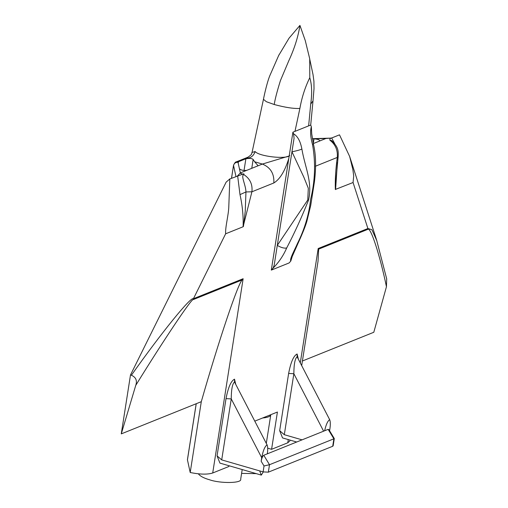 <?xml version="1.0" encoding="UTF-8"?>
<svg xmlns="http://www.w3.org/2000/svg" width="508" height="508" viewBox="0 0 508 508"><rect width="100%" height="100%" fill="white"/><g stroke="black" fill="none" stroke-linecap="round" stroke-linejoin="round"><path stroke-width="0.76" d="M235.756 384.385L234.512 379.171C231 380.924 228.175 387.407 226.028 398.628L217.062 455.879L219.926 463.105L261.328 475.101L259.651 470.884L263.106 471.888L268.332 472.167L332.715 446.265L333.14 445.872L334.289 438.563L333.883 438.81L332.715 446.265M268.332 472.167L269.5 464.712L264.027 465.976L263.106 471.888M226.028 398.628L231.254 398.907L261.715 457.74L261.163 461.245C261.772 458.025 262.642 456.025 263.766 455.263L328.149 429.355L328.905 429.666L334.289 438.563M259.651 470.884L221.704 459.892L231.254 398.907C231.299 389.388 232.391 383.737 234.537 381.946L234.512 379.171M263.766 455.263L269.5 464.712L333.883 438.81L328.149 429.355M329.59 430.797L329.895 428.866C330.524 424.567 330.448 421.5 329.667 419.665L297.39 357.315M324.637 430.771C326.015 424.625 327.692 420.922 329.667 419.665M323.933 449.91L324.364 449.624M261.715 457.74C263.023 450.742 264.801 446.443 267.062 444.856C267.83 446.64 267.913 449.637 267.322 453.828M261.328 475.101L263.29 471.938M217.062 455.879L221.704 459.892M267.062 444.856L234.785 382.505M292.913 132.194L310.699 125.038L311.347 126.651L311.728 133.852L313.468 144.323L312.572 144.786C315.747 162.871 315.093 181.051 310.61 199.326C308.991 214.522 304.578 229.311 297.364 243.681C294.691 249.885 289.389 259.302 290.798 261.036L289.103 262.954L271.316 270.11L292.913 132.194L293.567 133.801L294.069 138.252L291.948 151.778L303.771 177.006L308.305 188.239L307.765 199.981L277.285 245.408C281.178 247.656 284.309 248.514 286.683 247.98C294.322 233.432 301.6 217.5 308.515 200.171C312.782 182.137 304.902 167.081 301.892 149.085C299.472 150.082 296.158 150.978 291.948 151.778L274.193 265.176L273.012 268.192C278.835 262.357 283.388 255.619 286.683 247.98M237.642 175.825L239.992 194.621C242.424 205.454 243.465 216.167 243.116 226.759L251.911 191.789C252.711 184.455 250.069 178.759 243.992 174.714L243.84 173.768L229.413 179.114L243.84 173.768M243.116 226.759L225.635 233.794C225.19 226.879 228.568 215.221 228.803 206.546L229.819 178.968L226.149 182.124L130.493 374.968L131.394 375.241C135.922 377.234 137.37 380.613 135.744 385.382C163.481 340.398 191.846 298.069 193.237 299.606L193.427 298.723C191.326 295.859 161.29 332.899 131.394 375.241M130.493 374.968L121.266 433.883L201.295 401.682L190.202 472.504C199.993 474.478 207.493 474.643 212.712 472.992L228.898 466.484L229.019 465.741M288.271 439.579L287.769 442.798L271.583 449.307L277.419 412.032L254.787 421.138M338.163 156.54L337.293 157.436C335.705 168.904 335.051 179.578 335.324 189.465L353.066 182.518L367.9 228.517L367.709 229.4C370.44 226.047 379.819 254.737 386.455 286.722L386.69 278.841M298.361 359.194L297.116 353.987C293.605 355.733 290.779 362.217 288.633 373.437L279.667 430.689L282.531 437.921L296.678 442.017M297.116 353.987L297.142 356.762C294.996 358.546 293.903 364.198 293.859 373.723L323.609 431.184M288.633 373.437L293.859 373.723L284.309 434.702L279.667 430.689M302.07 439.845L284.309 434.702M242.202 469.563L240.69 479.184C242.195 483.381 220.148 483.572 209.582 479.781C203.994 478.231 200.241 476.244 198.323 473.818M266.3 443.376L270.789 414.706C270.351 416.458 267.64 417.551 262.636 417.982M256.242 473.627L241.598 473.399M301.892 149.085C300.425 141.275 297.65 136.182 293.567 133.801M271.316 270.11L273.012 268.192M297.364 243.681L298.209 242.932C302.616 233.274 305.511 226.022 306.896 221.183L310.731 205.397L314.471 181.489C316.249 166.719 315.913 154.33 313.468 144.323M292.214 256.483L298.234 242.868M311.347 126.651C310.058 131.204 310.471 137.249 312.572 144.786M292.195 256.635L290.798 261.036M376.803 240.678L371.913 229.724L367.9 228.517L318.192 248.52L300.279 362.896M301.689 365.614L318.04 261.188L318.675 249.13L318.192 248.52M330.619 138.392L339.503 134.836L349.637 156.451L352.844 169.418L353.708 175.997L353.066 182.518M212.712 472.992L243.135 278.721L242.272 279.876C238.22 282.753 218.65 340.938 201.295 401.682M121.266 433.883L135.744 385.382M287.769 442.798L289.909 440.836L290.024 440.087M271.583 449.307L267.697 448.183M302.412 360.998L373.799 332.27L386.455 286.722M335.585 189.554L337.414 162.503M336.429 175.019L335.324 189.465M334.81 143.872L331.686 137.979L330.003 138.163L329.87 140.157L331.692 140.602C338.792 147.536 338.334 151.359 338.163 156.566L336.391 175.743M312.382 138.678L330.194 138.144L325.92 138.487L313.309 143.567M331.686 137.986L339.503 134.836M239.992 194.621L245.955 191.948C245.764 184.715 240.36 175.171 243.992 174.714M243.44 226.435L245.243 211.226L245.955 191.948L251.911 191.789L273.831 182.969C274.364 173.723 270.542 167.418 262.369 164.059L240.354 172.917L237.395 176.066M240.354 172.917L237.998 162.268L238.417 161.76L237.998 162.268C235.623 162.211 234.137 163.29 233.54 165.506L235.972 176.479M242.881 174.155L240.201 173.279M329.87 140.157C335.42 144.431 337.896 150.19 337.293 157.436L315.373 166.256M312.42 138.894L314.007 138.849C318.23 139.205 320.065 139.948 319.5 141.072L319.926 140.678M289.185 155.988L262.369 164.059L254.61 161.76L257.721 165.284L257.613 165.957M257.435 166.046L257.721 165.284L257.435 166.046M239.452 168.846C241.173 170.212 243.611 170.707 246.774 170.332M289.763 155.6C285.693 159.512 258.972 156.375 255.118 151.536C253.74 155.613 251.111 157.836 247.244 158.21L247.733 158.528C250.317 158.223 252.127 158.528 253.149 159.448L254.61 161.76M255.118 151.536L252.051 152.464C250.882 153.854 253.683 153.175 248.075 157.137L247.244 158.21L245.878 158.756L244.037 170.51M247.733 158.528L245.878 158.756L238.417 161.76L236.372 161.842C235.579 161.76 234.632 162.903 233.528 165.271L231.54 178.257M196.19 403.733L187.42 459.74L190.202 472.504M278.676 55.499L289.027 38.202L299.936 25.4C298.177 36.716 294.481 48.457 288.849 60.636L280.46 80.505C277.108 91.237 275.025 99.238 274.218 104.515L266.376 101.714L263.455 99.314L252.044 152.464M294.97 131.369L299.891 108.433C301.803 97.504 305.098 87.262 309.778 77.699L309.715 58.776L305.276 40.602L299.936 25.4M261.163 461.245L264.027 465.976M273.831 182.969C279.889 179.324 284.874 171.158 288.798 158.477M243.135 278.721L193.427 298.723L225.635 233.794M309.778 77.699C311.893 84.531 312.21 93.32 310.718 104.077L308.642 125.87M318.675 249.13L367.709 229.4M193.237 299.606L242.272 279.876M313.284 143.453L314.007 138.849L325.92 138.487M187.427 459.975L196.234 403.714M238.195 163.176L238.417 161.76M251.758 168.332L253.149 159.448M263.474 99.257L263.455 99.314C264.065 95.955 267.424 80.518 270.434 74.289L278.936 54.883M299.891 108.433C293.713 108.769 285.153 107.461 274.218 104.515M309.81 59.455L313.036 74.651L313.919 81.255L314.02 88.665L312.998 100.927L310.718 104.077M310.731 205.372L314.471 181.527M349.644 156.451L376.593 240.005L386.734 279.032M336.417 175.196L336.391 175.717M231.496 178.276L233.528 165.271M248.075 157.137L236.372 161.842M313.004 100.94L310.706 125.057"/></g></svg>
